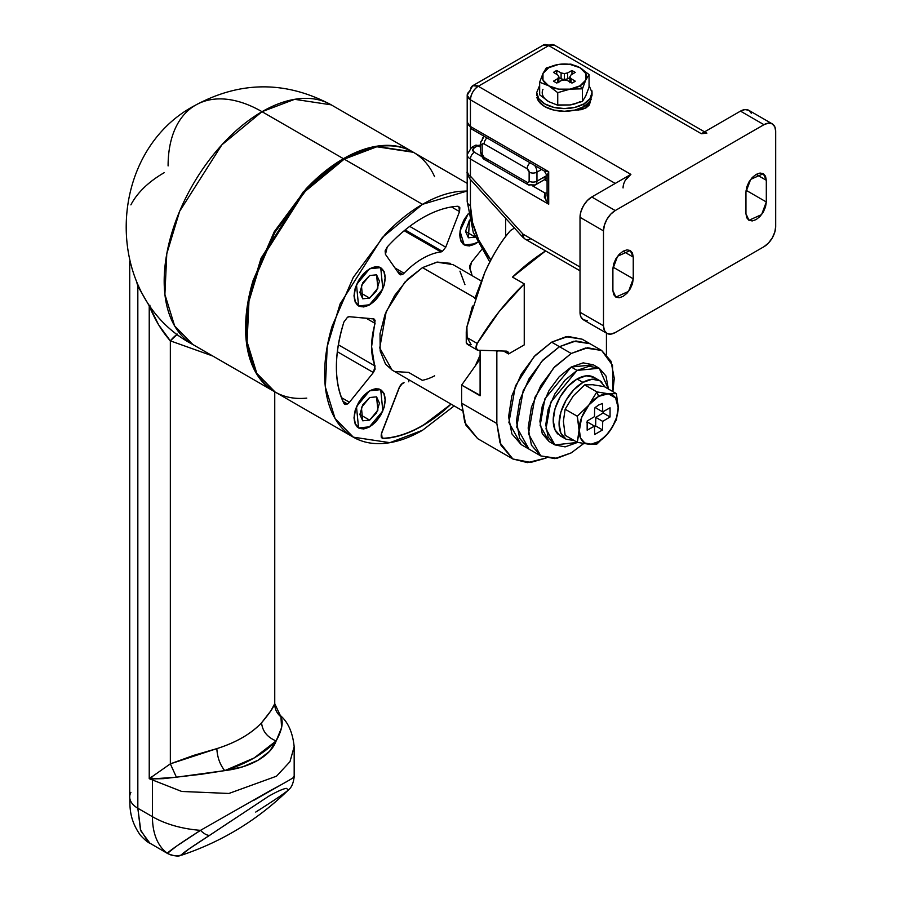 <?xml version="1.0" encoding="UTF-8"?>
<svg xmlns="http://www.w3.org/2000/svg" width="901" height="901" viewBox="0 0 901 901"><rect width="100%" height="100%" fill="white"/><g stroke="black" fill="none" stroke-linecap="round" stroke-linejoin="round"><path stroke-width="1.35" d="M465.535 231.456L475.12 236.986L465.535 231.456L469.5 220.069L468.407 237.785L465.535 231.456M475.199 237.177L468.407 237.785L475.323 237.098M475.131 243.766L464.252 244.971L459.972 231.084L468.238 213.774L464.252 219.416L460.861 227.232L459.668 234.846L460.861 241.074L464.252 244.971L469.331 245.962L475.131 243.766M359.871 414.483L369.647 420.125L362.731 420.812L361.414 407.489L369.647 397.532L376.573 396.845L379.434 403.175L376.573 412.827L369.647 420.125L362.731 420.812L359.871 414.483L362.731 404.831L369.647 397.532L376.573 396.845L377.891 410.169L369.647 420.125L359.871 414.483M369.455 426.792L358.587 427.998L356.469 406.689L369.647 390.752L375.638 388.669L380.718 389.66L384.119 393.557L385.301 399.796L384.119 407.398L380.718 415.226L375.638 422.073L369.647 426.905L363.666 428.989L358.587 427.998L355.185 424.101L353.992 417.873L355.185 410.259L358.587 402.443L363.666 395.584L369.647 390.752L380.718 389.66L382.835 410.969L369.455 426.792M369.647 390.978A21.861 12.625 -60 0 1 381.956 390.91A21.861 12.625 -60 0 1 383.499 408.761A21.861 12.625 -60 0 1 369.647 426.68A21.861 12.625 -60 0 1 357.348 426.747A21.861 12.625 -60 0 1 355.805 408.896A21.861 12.625 -60 0 1 369.647 390.978L363.734 395.753L358.722 402.522L355.366 410.248L354.194 417.76L355.366 423.909L358.722 427.761L363.734 428.741L369.647 426.68L375.571 421.905L380.582 415.136L383.939 407.41L385.11 399.909L383.939 393.748L380.582 389.896L375.571 388.917L369.647 390.978M359.871 292.465L369.647 298.107L362.731 298.794L361.414 285.471L369.647 275.515L376.573 274.828L379.434 281.157L376.573 290.809L369.647 298.107L362.731 298.794L359.871 292.465L362.731 282.813L369.647 275.515L376.573 274.828L377.891 288.151L369.647 298.107L359.871 292.465M369.455 304.775L358.587 305.98L356.469 284.671L369.647 268.735L375.638 266.651L380.718 267.642L384.119 271.539L385.301 277.767L384.119 285.38L380.718 293.197L375.638 300.056L369.647 304.887L363.666 306.971L358.587 305.98L355.185 302.083L353.992 295.843L355.185 288.241L358.587 280.425L363.666 273.566L369.647 268.735L380.718 267.642L382.835 288.951L369.455 304.775M369.647 268.96A21.861 12.625 -60 0 1 381.956 268.892A21.861 12.625 -60 0 1 383.499 286.743A21.861 12.625 -60 0 1 369.647 304.662A21.861 12.625 -60 0 1 357.348 304.729A21.861 12.625 -60 0 1 355.805 286.878A21.861 12.625 -60 0 1 369.647 268.96L363.734 273.735L358.722 280.504L355.366 288.23L354.194 295.731L355.366 301.891L358.722 305.743L363.734 306.723L369.647 304.662L375.571 299.887L380.582 293.118L383.939 285.392L385.11 277.891L383.939 271.73L380.582 267.879L375.571 266.899L369.647 268.96M422.49 425.554A132.56 76.529 -60 0 1 383.364 438.258A132.56 76.529 120 0 0 422.49 425.554A132.56 76.529 120 0 0 450.917 404.031A132.56 76.529 -60 0 1 422.49 425.554M373.374 318.808L375.075 323.391A71.956 41.547 -60 0 0 375.075 365.997L338.348 344.79L375.075 365.997L373.374 372.53L337.334 351.717L373.374 372.53L349.453 402.24L341.411 397.6L349.453 402.24L347.493 403.975L342.966 401.362L347.493 403.975L345.376 404.481L343.923 403.366C338.9 393.32 336.388 381.213 336.388 367.022C336.388 352.843 338.9 337.819 343.923 321.972L347.493 317.242A5.53 3.199 -60 0 1 349.453 316.724L373.374 318.808L375.12 320.227L371.606 346.694L375.12 369.106L373.374 372.53L349.453 402.24A5.53 3.199 -60 0 1 347.493 403.975L344.734 404.245L343.923 403.366C333.933 382.001 333.933 354.881 343.923 321.972L347.493 317.242L349.453 316.724L374.039 318.977M409.707 226.376L445.747 247.178L442.357 251.402L405.157 229.924L442.357 251.402A5.53 3.199 -60 0 1 440.938 251.908A71.956 41.547 120 0 0 422.49 258.564A71.956 41.547 120 0 0 404.042 273.217L402.623 274.343L397.285 271.257L402.623 274.343L400.663 274.861L399.233 274.039L385.459 254.364L385.121 250.906L387.25 246.953A121.77 70.301 -60 0 1 422.49 217.896A121.77 70.301 -60 0 1 457.731 206.261L459.848 207.759L459.521 211.6L445.747 247.178L442.357 251.402L440.938 251.908L404.211 230.712L440.938 251.908A71.956 41.547 -60 0 0 422.49 258.564A71.956 41.547 -60 0 0 404.042 273.217A5.53 3.199 -60 0 1 402.623 274.343L399.233 274.039L385.459 254.364L387.25 246.953C398.197 234.924 409.944 225.239 422.49 217.896C435.025 210.755 446.772 206.87 457.731 206.261L458.891 206.509L459.521 211.6L445.747 247.178L409.707 226.376M394.998 267.991L404.042 273.217L394.998 267.991M451.074 404.121L422.49 425.779A132.841 76.698 -60 0 1 383.285 438.517L381.191 436.985L381.528 433.167L399.233 387.453L402.623 383.229A5.53 3.199 -60 0 1 404.042 382.722A71.956 41.547 -60 0 1 404.042 382.722A71.956 41.547 120 0 0 404.065 382.711L401.486 384.164L399.492 387.216L381.697 433.178L381.382 436.816L383.364 438.258A5.26 3.041 -60 0 1 382.238 437.987A5.26 3.041 -60 0 1 381.697 433.178L399.492 387.216A5.26 3.041 -60 0 1 404.065 382.711L402.623 383.229L399.233 387.453L381.528 433.167L382.148 438.258L383.285 438.517C395.742 437.875 408.806 433.629 422.49 425.779A132.841 76.698 -60 0 0 451.074 404.121M422.49 204.336L467.191 191.012L459.927 191.316C447.943 192.51 435.465 196.846 422.49 204.336C409.516 211.825 397.037 221.894 385.042 234.553L353.305 277.373L332.097 326.275C327.131 342.977 324.642 358.823 324.642 373.802C324.642 388.793 327.131 401.767 332.097 412.737C337.053 423.718 344.126 431.849 353.305 437.154C362.472 442.447 373.059 444.497 385.042 443.315C397.037 442.121 409.516 437.785 422.49 430.295L454.183 405.912L422.49 430.295L389.874 442.661L353.305 437.154L335.082 418.56L325.362 387.047L327.243 346.412L340.105 303.93L382.317 237.492L422.49 204.336L344.216 159.139L422.49 204.336M467.191 183.342L413.401 152.292L376.832 146.773L344.216 159.139C357.19 151.65 369.669 147.314 381.652 146.131C393.647 144.937 404.222 146.998 413.401 152.292C422.569 157.585 429.642 165.728 434.609 176.697M481.224 280.932L452.933 264.59L436.839 262.157L422.49 267.608L475.041 297.938L422.49 267.608L437.312 262.09L450.331 263.329M306.768 398.118C294.785 399.312 284.198 397.251 275.03 391.958C265.851 386.664 258.778 378.521 253.812 367.552C248.856 356.571 246.367 343.596 246.367 328.617C246.367 313.627 248.856 297.792 253.812 281.078L275.03 232.176L306.768 189.356C318.751 176.709 331.241 166.64 344.216 159.139L304.042 192.296L261.831 258.733L248.969 301.227L247.088 341.862L256.808 373.374L275.03 391.958L353.305 437.154M477.586 242.38L475.323 243.878L477.586 242.38M408.784 379.704L408.784 381.81L408.784 379.704M434.654 375.785A60.885 35.15 -60 0 1 422.287 380.301L408.592 372.383L395.404 371.595M392.408 370.255L385.538 364.162L380.188 350.996L380.019 333.708L385.042 314.415L394.649 295.472L407.657 279.209L422.49 267.608L404.808 282.193L386.236 311.419L379.749 348L392.048 370.041L461.999 410.428M459.938 271.167L464.961 284.66M471.595 262.101L481.539 249.757L471.595 262.101L469.86 265.525L469.905 268.633L471.595 262.101M472.113 275.661L469.905 268.633A71.956 41.547 -60 0 1 472.101 275.661M475.221 365.941L480.098 355.264L475.221 365.941M451.48 206.96L459.521 211.6L451.48 206.96M375.075 323.391L366.031 318.166L375.075 323.391M475.323 243.653A21.861 12.625 -60 0 1 463.024 243.72A21.861 12.625 -60 0 1 468.272 213.987L464.387 219.495L461.042 227.221L459.859 234.733L461.042 240.882L464.387 244.734L469.41 245.714L477.507 242.211M596.079 378.904A33.765 19.495 120 0 0 577.079 379.006L582.947 382.396A33.765 19.495 -60 0 1 601.947 382.294M598.602 405L602.578 403.479L598.602 405L594.626 408.063L594.502 416.634L587.159 421.015L587.159 430.194L594.502 426.094L594.637 434.53L602.578 429.946L602.701 421.364L610.056 416.972L610.056 407.804L602.713 411.892L602.578 403.479L602.701 411.881L595.798 407.905L602.713 411.892L595.786 407.894L602.701 411.881L610.056 407.804L610.056 416.972L603.129 412.985L595.786 417.366L595.662 425.948L602.578 429.946L594.637 434.53L594.502 426.117L587.587 422.107L586.821 422.524L587.587 422.107L594.502 426.117L587.159 430.194L587.159 421.015L594.502 416.634L594.626 408.063L598.602 405M609.087 432.03L616.43 419.731L618.176 407.702L616.43 393.647L608.502 393.793A27.672 15.981 -60 0 1 618.176 407.702A27.672 15.981 -60 0 1 598.602 441.591A27.672 15.981 -60 0 1 579.039 430.295L577.293 442.335L588.803 444.216L596.856 444.08L608.366 432.942L596.856 444.08L588.803 444.216L577.293 442.335L565.13 435.307L563.384 421.251L565.13 435.307L577.293 442.335L581.629 417.568L588.939 404.932A27.672 15.981 -60 0 1 598.602 396.395L596.856 391.901L588.939 404.932L598.602 396.395L608.276 393.771L615.586 397.96L618.176 407.702L616.689 417.208L612.443 426.984L606.091 435.543L598.602 441.591L591.112 444.193L584.772 442.965L580.526 438.077L577.293 416.239L565.13 409.223L563.384 421.251L565.13 409.223L577.293 416.239L588.713 405.213L596.856 391.901L584.693 384.873L573.284 395.899L565.13 409.223L573.284 395.899L584.693 384.873L596.856 391.901L608.502 393.793L616.43 393.647L604.267 386.619L592.621 384.727L584.693 384.873L592.621 384.727L604.267 386.619L616.43 393.647L618.176 407.702L616.43 419.731L609.189 431.894M596.856 391.901L598.602 396.395A27.672 15.981 -60 0 1 608.276 393.771L596.856 391.901M588.713 405.213L577.293 416.239L579.039 430.295A27.672 15.981 -60 0 1 588.713 405.213M594.514 426.995L595.662 425.948L602.578 429.946L602.701 421.386L595.786 417.388L602.701 421.364L595.786 417.366L602.701 421.364L610.056 416.972L603.129 412.985L603.467 411.475M595.775 407.015L595.798 407.894L595.775 407.015M603.141 412.962L595.786 417.366L595.651 425.959M574.354 440.634L566.065 439.192L560.895 433.246L559.082 423.74L560.895 412.14L566.065 400.213L573.813 389.761L582.947 382.396L592.081 379.22L599.829 380.718L605.224 387.171M563.958 437.627A33.765 19.495 -60 0 1 561.56 410.068A33.765 19.495 -60 0 1 582.947 382.396L577.079 379.006A33.765 19.495 120 0 0 555.692 406.678A33.765 19.495 120 0 0 558.079 434.237M599.829 380.718L593.962 377.328L586.213 375.83L577.079 379.006L567.945 386.371L560.197 396.823L555.027 408.75L553.203 420.35L555.027 429.856L560.197 435.814L566.065 439.192M512.5 277.103A177.114 102.263 -60 0 1 545.612 250.917L512.5 277.103L524.247 283.883L524.247 344.892L524.247 283.883L512.5 277.103M472.484 306.07L466.909 326.86L484.783 272.541C492.228 255.783 500.81 241.761 510.552 230.476A177.114 102.263 -60 0 1 514.482 228.066A177.114 102.263 120 0 0 510.552 230.476C501.801 240.218 493.207 254.24 484.783 272.541L474.838 298.546M466.267 331.32L466.909 326.86L467.123 337.627L477.215 343.461A177.114 102.263 -60 0 1 524.247 283.883L499.177 311.566L477.215 343.461L476.032 348.034L478.082 350.23L506.497 351.142L478.082 350.23A5.53 3.199 -60 0 1 477.068 349.926A5.53 3.199 -60 0 1 477.215 343.461L467.123 337.627L471.122 344.632L468.216 344.587L466.256 342.583L468.216 344.587L466.527 343.563M480.098 395.764L480.098 350.298L480.098 395.764L461.627 385.099L461.627 403.175L496.845 423.515L496.845 351.672L496.913 350.838L496.845 351.672L498.23 350.883L496.845 351.672L496.845 423.515L461.627 403.175L464.758 422.456L477.676 438.652L465.794 424.979L461.627 403.175L461.627 385.099L480.098 359.082L461.627 385.099L480.098 395.325M606.429 333.1L606.429 354.251L606.429 333.1M546.04 458.057L527.445 462.618L512.894 458.992L499.976 442.796L496.845 423.515L501.024 445.319L512.894 458.992L530.678 462.438L546.051 458.057M506.497 351.142L508.592 353.935L524.247 344.892L508.592 353.935L503.591 351.052L508.592 353.935L508.029 351.919L506.497 351.142L507.443 351.401M468.216 344.587L471.122 344.632L467.123 337.627L466.245 332.401M192.994 344.599A138.371 79.885 -60 0 1 171.584 233.776A138.371 79.885 -60 0 1 262.022 111.69L343.427 158.689L303.265 191.845L261.042 258.283L248.192 300.765L246.3 341.4L256.03 372.924L274.242 391.507C265.074 386.214 258.001 378.071 253.035 367.101C248.068 356.12 245.59 343.146 245.59 328.167C245.59 313.176 248.068 297.33 253.035 280.628L274.242 231.726L305.991 188.906C317.974 176.258 330.453 166.178 343.427 158.689L376.044 146.322L412.613 151.841L331.208 104.843L294.638 99.324L262.022 111.69L343.427 158.689C356.402 151.199 368.881 146.863 380.875 145.669C392.859 144.487 403.445 146.548 412.613 151.841M274.242 391.507L192.837 344.509L174.625 325.925L164.894 294.402L166.786 253.767L179.637 211.284L221.86 144.847L262.022 111.69A132.841 76.698 -120 0 0 195.922 104.933A132.841 76.698 60 0 1 262.022 111.69A138.371 79.885 -60 0 1 331.264 104.865M167.969 853.731L167.485 853.326A83.027 47.933 -60 0 1 152.438 816.689L137.83 808.253L140.443 829.675L148.485 842.367L167.969 853.731C180.02 858.304 181.022 854.52 181.934 855.072L181.934 855.072C222.423 841.455 257.956 819.719 288.511 789.862L286.281 788.341C282.666 788.983 276.742 791.652 268.487 796.349L189.086 848.9L181.439 854.97A63.07 2.331 -31.5 0 1 209.539 835.396L232.131 820.338M212.715 355.985L170.345 340.86L158.61 324.788L149.228 305.878L137.83 286.146L137.83 808.253L152.438 816.689A83.027 47.933 0 0 0 200.506 830.339A83.027 47.933 180 0 1 152.438 816.689L152.438 780.536L152.438 816.689A83.027 47.933 120 0 0 167.485 853.326L176.483 846.197L200.506 830.339A16.601 7.591 57.4 0 0 209.539 835.396A16.601 7.591 -122.6 0 1 200.506 830.339A74.107 2.737 148.5 0 0 167.485 853.326A16.601 16.59 7.6 0 0 181.439 854.97A16.601 16.59 -172.4 0 1 167.485 853.326M253.474 800.516L290.415 779.489M293.895 777.338L293.489 776.651C297.24 775.682 289.345 780.435 269.782 790.909L200.506 830.339M255.749 812.06A63.07 2.331 -31.5 0 0 288.511 789.873L289.075 789.299C291.654 787.215 293.354 783.093 294.176 776.921L294.165 746.647C292.611 731.916 287.723 721.318 279.49 714.831L280.943 716.847C276.787 713.367 274.715 708.952 274.704 703.602C274.715 708.952 276.787 713.367 280.943 716.847C283.578 722.163 281.979 730.193 276.156 740.926C267.349 737.322 262.484 731.274 261.549 722.816C262.484 731.274 267.349 737.322 276.156 740.926C264.004 753.709 246.863 763.597 224.732 770.625C219.968 764.667 217.332 757.347 216.837 748.63C217.332 757.347 219.968 764.667 224.732 770.625L176.405 777.203L170.345 763.857L176.405 777.203L152.517 778.881L151.334 776.572L152.517 778.881L149.228 778.689L170.345 763.857L170.345 340.86L170.345 763.857L216.837 748.63C236.073 742.525 250.985 733.921 261.549 722.816C269.512 713.31 273.893 706.902 274.704 703.602L274.704 391.766L274.704 703.602L280.943 716.847L281.585 727.67L276.156 740.926A66.415 38.349 180 0 1 224.732 770.625L254.195 757.944L276.156 740.926L269.568 751.321L258.114 760.196L242.741 766.819L224.732 770.625L200.777 774.331L163.509 778.655L152.517 778.881A16.601 9.584 120 0 0 152.438 780.536A16.601 9.584 -60 0 1 152.517 778.881L149.228 778.689L149.228 305.878L149.228 778.689L181.72 791.461L228.899 793.466L276.517 776.189L289.976 761.683L294.165 746.647L289.976 761.683L276.517 776.189L228.899 793.466L181.72 791.461L149.228 778.689L170.345 763.857L193.771 755.353L216.837 748.63A110.699 63.915 0 0 0 261.549 722.816L270.852 710.855L274.749 703.692L274.749 391.8M168.093 165.919A132.841 76.698 60 0 1 195.922 104.933M129.721 261.617L129.721 796.957C130.251 804.447 128.212 818.085 140.398 835.25C144.509 839.642 147.719 842.356 150.028 843.37L140.804 830.823L137.83 808.253A27.672 15.981 180 0 1 129.721 797.036A27.672 15.981 0 0 0 137.83 808.253L137.83 286.146L138.596 285.865L137.83 286.146L136.366 280.932M130.893 204.865A132.841 76.698 180 0 1 164.185 172.699M212.692 355.963L170.345 340.86C161.955 331.433 154.916 319.776 149.228 305.878L149.96 305.27L149.228 305.878L137.83 286.146M177.429 334.125A27.672 10.181 -61.7 0 0 170.345 340.86L177.429 334.125M129.721 797.036A27.672 15.981 180 0 1 130.893 792.362M468.813 175.301L467.191 171.674A11.071 6.386 0 0 0 470.435 176.191L523.008 234.125A11.071 6.386 120 0 0 525.272 239.17A11.071 9.044 120.5 0 1 525.215 239.148A11.071 9.044 -59.5 0 0 525.272 239.17A11.071 6.386 -60 0 1 523.008 234.125L470.435 176.191L470.435 159.026L548.709 204.223L548.709 171.686L470.435 126.489L470.435 99.831L615.237 183.432L470.435 99.831A11.071 6.386 180 0 1 467.191 95.315A11.071 6.386 180 0 1 470.435 90.787A11.071 6.386 60 0 1 472.721 85.719A11.071 6.386 60 0 1 478.262 86.271L630.891 174.389L591.754 196.992L587.261 200.619L583.454 205.755L580.908 211.622L580.019 217.321L580.019 312.23L580.908 316.904L583.454 319.832L587.261 320.576M467.191 171.764L467.191 171.708A7.861 4.539 120 0 0 467.191 171.764L467.191 171.674A11.071 6.386 180 0 0 470.435 176.191A11.071 3.176 137.8 0 0 470.085 179.13C467.63 175.244 466.662 172.789 467.191 171.764M530.835 238.641A11.071 6.386 -60 0 1 525.294 239.193A11.071 6.386 -60 0 1 525.272 239.17M548.709 45.602L554.239 45.05A11.071 6.386 120 0 0 548.709 45.602L478.262 86.271A11.071 6.386 120 0 0 470.435 99.831C470.93 94.087 473.532 89.571 478.262 86.271L548.709 45.602L701.338 133.72L706.88 133.168A11.071 6.386 -60 0 0 701.338 133.72L548.709 45.602A11.071 6.386 -120 0 0 543.168 45.05L548.709 45.602M542.481 45.568L472.721 85.719L467.191 95.315L470.435 99.831L470.435 126.489A11.071 6.386 180 0 1 467.191 121.995A11.071 6.386 -0 0 0 470.435 126.489A5.53 3.199 120 0 0 471.572 129.023A5.53 3.199 -60 0 1 470.435 126.489L548.709 171.686L547.087 175.819L547.087 195.573L548.709 204.223L544.317 197.173L544.79 192.927L532.491 185.82L544.79 192.927L546.062 200.664M586.078 107.85L574.264 110.226L581.415 109.652L586.078 107.85L586.078 105.214L586.078 107.85L590.301 101.971L589.198 105.158L586.078 107.85M547.087 181.146L544.486 179.637L547.087 181.146M480.548 147.246L477.868 145.703L474.343 147.73L472.721 149.994L474.343 152.246L481.956 156.639L474.343 152.246A5.53 3.199 180 0 1 474.343 147.73L477.868 145.703A5.53 3.199 -120 0 0 475.097 145.421L477.868 145.703L480.548 147.246M544.79 169.422L474.343 128.753A5.53 3.199 -60 0 1 471.572 129.023L467.191 121.995L467.191 95.315M590.2 101.025L590.301 101.971L590.2 101.025M523.154 237.346A11.071 3.176 -42.2 0 1 522.648 237.064A11.071 3.176 -42.2 0 1 523.008 234.125L580.019 267.034L523.008 234.125A11.071 3.176 137.8 0 0 522.49 236.839M606.936 333.393A16.601 9.584 -60 0 1 603.501 325.79L580.019 312.23L580.019 217.321L603.501 230.881L603.501 325.79L580.019 312.23A16.601 9.584 120 0 0 583.454 319.832L606.936 333.393A16.601 9.584 -60 0 0 615.237 332.57L763.958 246.705A16.601 9.584 -60 0 0 775.705 226.365L774.804 232.075L772.258 237.943L768.452 243.079L763.958 246.705L615.237 332.57L610.743 334.125L606.936 333.393L604.391 330.464L603.501 325.79L603.501 230.881L604.391 225.182L606.936 219.315L610.743 214.168L615.237 210.552L763.958 124.687L768.452 123.122L772.258 123.865L774.804 126.793L775.705 131.467L775.705 226.365L775.705 131.467A16.601 9.584 -60 0 0 772.258 123.865L748.776 110.305L744.969 109.562L740.476 111.127L701.338 133.72L740.476 111.127L763.958 124.687L740.476 111.127A16.601 9.584 120 0 1 748.776 110.305L751.321 113.233M612.894 268.847L612.894 290.539L613.66 294.582L615.867 297.127L619.167 297.769L623.064 296.406L626.961 293.264L630.261 288.816L632.468 283.736L633.245 278.792L633.245 257.1L632.468 253.046L630.261 250.512L626.961 249.87L623.064 251.221L619.167 254.364L615.867 258.812L613.66 263.903L612.894 268.847L617.579 256.244L630.261 250.512L633.245 257.1L623.064 251.221L633.245 257.1L633.245 278.792L628.56 291.383L615.867 297.127L612.894 290.539L612.894 268.847M766.312 201.959L766.312 180.268L765.535 176.224L763.327 173.679L760.027 173.037L756.13 174.4L752.234 177.542L748.934 181.991L746.726 187.07L745.96 192.014L745.96 213.706L746.726 217.76L748.934 220.294L752.234 220.936L756.13 219.585L760.027 216.443L763.327 211.994L765.535 206.903L766.312 201.959L761.627 214.562L748.934 220.294L745.96 213.706L745.96 192.014L750.646 179.423L763.327 173.679L766.312 180.268L756.13 174.4L766.312 180.268L766.312 201.959L746.062 190.269L766.312 201.959M625.362 180.234L630.891 174.389L591.754 196.992L615.237 210.552L763.958 124.687A16.601 9.584 -60 0 1 772.258 123.865M612.995 267.101L633.245 278.792L612.995 267.101M591.754 196.992A16.601 9.584 120 0 0 580.019 217.321L603.501 230.881A16.601 9.584 -60 0 1 615.237 210.552L591.754 196.992M623.064 187.949A11.071 6.386 -60 0 1 630.891 174.389L478.262 86.271L472.721 85.719M469.928 178.939A11.071 3.176 -42.2 0 1 470.435 176.191L470.435 159.026A11.071 6.386 180 0 1 467.191 154.51L467.191 171.674M480.638 145.421L475.097 145.421L471.572 147.46A5.53 3.199 60 0 1 474.343 147.73A5.53 3.199 -120 0 0 471.572 147.46L467.191 154.488A11.071 6.386 -0 0 0 470.435 159.026A5.53 3.199 -60 0 1 474.343 152.246A5.53 3.199 120 0 0 470.435 159.026L548.709 204.223L548.709 171.686L544.317 171.021L548.709 171.686M545.724 192.949L547.087 193.096M547.177 193.895L548.709 204.223M547.493 174.141L547.098 175.526M480.548 145.376A5.53 3.199 120 0 0 477.868 145.703L480.548 145.376M573.757 82.205L571.966 83.072L575.255 81.169L571.065 78.669L569.871 76.776L571.065 74.896L575.255 72.395L571.966 70.492L567.619 72.913L564.364 73.6L561.098 72.913L556.75 70.492L553.473 72.395L557.663 74.896L558.845 76.776L557.663 78.669L553.473 81.169L556.75 83.072L561.098 80.651L564.364 79.964L567.619 80.651L571.966 83.072L567.619 80.651L564.364 79.964L561.098 80.651L556.75 83.072L553.473 81.169L557.663 78.669L557.663 82.565L557.663 78.669L558.845 76.776L557.663 74.896L553.473 72.395L554.971 71.359L556.75 70.492L556.75 74.355L556.75 70.492L561.098 72.913L561.098 78.86L558.845 77.61L561.098 78.86L561.098 72.913L564.364 73.6L564.364 79.547L561.098 78.86L564.364 79.547L564.364 73.6L567.619 72.913L567.619 78.86L564.364 79.547L567.619 78.86L567.619 72.913L571.966 70.492L571.966 74.355L571.966 70.492L575.255 72.395L571.065 74.896L569.871 76.776L569.871 82.723L569.871 76.776L571.065 78.669L571.065 82.565L571.065 78.669L575.255 81.169L573.757 82.205M585.74 80.088A22.142 12.783 180 0 1 580.019 85.82L582.44 88.827L585.74 80.088L580.019 85.82L570.085 89.131L558.631 89.131L548.709 85.82L542.976 80.088L542.976 73.477L548.709 67.744L558.631 64.433L570.085 64.433L580.019 67.744L585.74 73.477L585.74 80.088L589.051 74.569L580.019 67.744L570.975 64.14L558.631 64.433A22.142 12.783 180 0 1 580.019 67.744A22.142 12.783 180 0 1 585.74 80.088L582.44 88.827L580.019 85.82A22.142 12.783 180 0 1 570.085 89.131L582.44 88.827L570.085 89.131A22.142 12.783 180 0 1 548.709 85.82L557.742 92.657L570.085 89.131L557.742 92.657L548.709 85.82A22.142 12.783 180 0 1 542.976 73.477A22.142 12.783 180 0 1 558.631 64.433L546.288 67.958L542.976 73.477L539.665 82.216L548.709 85.82L539.665 82.216L542.976 73.477L546.288 67.958L558.631 64.433L570.975 64.14L580.019 67.744L589.051 74.569L585.74 80.088M536.94 97.454A27.672 15.981 0 0 0 555.512 110.451A27.672 15.981 0 0 0 583.927 106.611L583.927 103.897A27.672 15.981 180 0 1 555.512 107.737A27.672 15.981 180 0 1 536.94 94.74M505.652 218.335L505.652 236.501L505.652 218.335M490.865 259.95L478.769 240.083L472.575 222.558L470.435 205.856L470.435 179.524L470.435 205.856A11.071 6.386 180 0 1 467.191 201.328A11.071 6.386 -0 0 0 470.435 205.856A60.885 35.15 60 0 0 490.865 259.95M470.435 148.226L470.435 128.257L470.435 148.226M542.83 177.779L547.087 178.139M488.038 159.702A5.53 3.199 -60 0 1 485.279 159.984A5.53 3.199 -60 0 1 484.13 157.45A5.53 3.199 120 0 0 485.279 159.984C482.959 159.162 481.382 156.436 480.548 151.796A5.53 3.199 -0 0 0 482.17 154.06A5.53 3.199 180 0 1 480.548 151.796L480.548 142.763A5.53 3.199 -0 0 0 482.17 145.016A2.771 1.599 60 0 1 484.13 143.89L527.175 168.746A5.53 3.199 -60 0 1 530.013 162.766A5.53 3.199 120 0 0 527.175 168.746A2.771 1.599 60 0 1 529.135 172.136A5.53 3.199 0 0 0 536.962 172.136A8.3 4.798 -120 0 0 534.687 165.457A8.3 4.798 60 0 1 536.962 172.136L536.962 181.169L536.962 172.136A5.53 3.199 180 0 1 529.135 172.136L529.135 181.169A5.53 3.199 0 0 0 536.962 181.169A5.53 3.199 180 0 1 529.135 181.169A2.771 1.599 60 0 1 527.175 182.306A5.53 3.199 120 0 0 528.324 184.84L535.239 184.975A8.3 4.798 -120 0 0 536.962 181.169L547.065 175.346L536.962 181.169A8.3 4.798 60 0 1 535.239 184.975A8.3 4.798 60 0 1 531.094 184.559A5.53 3.199 -60 0 1 528.324 184.84A5.53 3.199 -60 0 1 527.175 182.306L484.13 157.45A2.771 1.599 60 0 1 482.17 154.06L482.17 145.016L482.17 154.06L484.13 157.45L527.175 182.306L528.56 182.441L529.135 181.169L529.135 172.136L527.175 168.746L484.13 143.89L482.745 143.755L482.17 145.016A5.53 3.199 180 0 1 480.548 142.763A5.53 3.199 180 0 1 482.17 140.5A8.3 4.798 60 0 1 483.893 136.704A8.3 4.798 60 0 1 484.445 136.456A8.3 4.798 -120 0 0 483.893 136.704L484.378 136.423M536.962 172.136L541.602 169.456L536.962 172.136M484.13 143.89A5.53 3.199 -60 0 1 486.968 137.909A5.53 3.199 120 0 0 484.13 143.89M589.051 85.381L592.036 92.6L589.93 98.716L583.927 103.897L574.951 107.354L564.364 108.571L553.766 107.354L544.79 103.897L538.787 98.716L536.681 92.6L539.665 85.381M558.631 104.944L570.119 104.944L582.44 101.419L582.44 88.827L582.44 101.419L585.751 95.9L589.051 87.16L589.051 74.569L589.051 87.16L585.74 95.9L582.44 101.419L570.085 104.944L557.742 105.237L557.742 92.657L557.742 105.237L570.085 104.944A22.142 12.783 0 0 0 580.019 101.633M548.698 101.633L539.665 94.808L539.665 82.216L539.665 94.808L548.709 101.633L557.742 105.237L548.709 101.633A22.142 12.783 0 0 1 542.976 89.289M591.788 90.449A27.672 15.981 180 0 1 583.927 103.897L583.927 106.611A27.672 15.981 0 0 0 591.214 99.178M536.782 93.952L538.787 101.419L544.79 106.611L553.766 110.068L564.364 111.285L574.951 110.068L583.927 106.611L589.93 101.419L592.036 95.303L592.036 92.6M558.845 82.723L558.845 76.776L558.845 82.723M569.871 77.61L567.619 78.86L569.871 77.61M577.079 370.412L599.221 368.227L608.389 388.995L606.001 376.032L599.221 368.227L589.063 366.245L577.079 370.412L571.211 367.022L577.079 370.412L565.096 380.087L554.937 393.782L548.157 409.437L545.769 424.641L548.157 437.109L554.937 444.914L545.995 428.887L550.714 402.285L577.079 370.412M577.62 442.402L554.937 444.914L565.096 446.885L577.62 442.402M593.354 364.837L571.211 367.022L583.195 362.855L593.354 364.837L599.221 368.227M549.069 441.524L542.278 433.719L539.902 421.251L542.278 406.047L549.069 390.392L559.228 376.697L571.211 367.022L544.846 398.895L540.127 425.497L549.069 441.524L554.937 444.914M540.769 455.906L531.432 445.162L528.155 428.031L531.432 407.117L540.769 385.605L554.734 366.763L571.211 353.474L559.465 346.694L571.211 353.474L553.529 368.058L534.957 397.285L528.47 433.865L540.769 455.906L554.734 458.62L571.211 452.888L583.702 443.551L571.211 452.888L556.863 458.327L540.769 455.906L529.022 449.126L519.697 438.393L516.419 421.251L519.697 400.337L529.022 378.825L542.988 359.983L559.465 346.694L541.794 361.278L523.222 390.505L516.735 427.085L529.022 449.126L516.735 427.085L523.222 390.505L541.794 361.278L559.465 346.694L573.813 341.242L589.907 343.675L573.813 341.242L559.465 346.694L551.637 342.166L559.465 346.694L575.942 340.961L589.907 343.675L582.08 339.159L565.986 336.726L551.637 342.166L533.966 356.762L515.395 385.988L508.907 422.569L521.195 444.61L511.869 433.865L508.592 416.735L511.869 395.821L521.195 374.309L535.16 355.467L551.637 342.166L568.114 336.445L582.08 339.159M601.654 350.455L587.689 347.741L571.211 353.474L585.56 348.023L601.654 350.455L612.522 365.355L612.883 391.597L614.257 378.319L610.979 361.188L601.654 350.455L589.907 343.675L575.942 340.961L559.465 346.694L542.988 359.983L529.022 378.825L519.697 400.337L516.419 421.251L519.697 438.393L529.022 449.126L521.195 444.61M378.837 388.883L380.582 389.896M378.837 266.865L380.582 267.879M382.294 438.021L381.427 437.514M356.976 304.741L358.722 305.743M356.976 426.759L358.722 427.761M462.641 243.732L464.387 244.734M477.676 438.652L512.894 458.992M467.214 344.238L477.147 349.982M466.256 342.673L466.256 332.165M192.837 344.509C101.655 296.823 105.473 151.773 195.607 105.113C240.77 80.853 285.966 80.763 331.208 104.843M525.215 239.148L522.648 237.064M704.582 131.85L554.239 45.05L543.168 45.05M525.294 239.193L580.019 270.784M522.636 237.042L470.063 179.119M547.087 175.808L544.317 171.021L471.572 129.023M536.681 92.6L536.681 95.303M467.191 121.973L467.191 201.328L473.25 232.323L489.795 262.011M535.239 184.975L546.986 178.195M485.279 159.984L528.324 184.84M480.548 142.763L483.893 136.704M578.194 109.145L578.194 110.181"/></g></svg>
